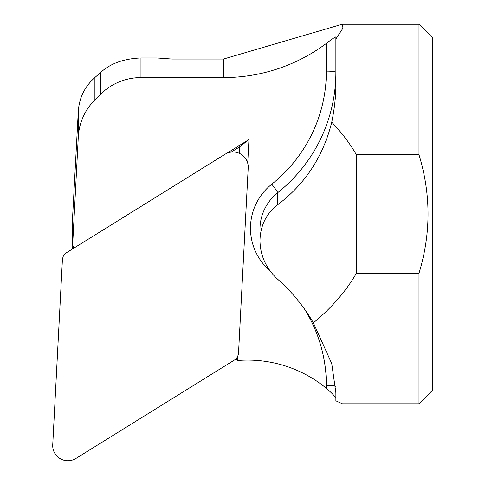 <?xml version="1.0" encoding="UTF-8"?>
<svg xmlns="http://www.w3.org/2000/svg" width="485" height="485" viewBox="0 0 485 485"><rect width="100%" height="100%" fill="white"/><g stroke="black" fill="none" stroke-linecap="round" stroke-linejoin="round"><path stroke-width="0.73" d="M224.998 154.285L65.978 253.024L63.48 255.571L62.45 258.978L52.732 444.903A15.18 15.065 0 0 0 75.939 458.458L234.964 359.718L237.462 357.172L238.493 353.765L248.211 167.84A15.18 15.065 180 0 0 224.998 154.285M72.623 248.902L72.792 245.507M74.884 247.495A15.18 15.065 0 0 1 72.629 245.319L72.55 218.044L78.297 111.374C79.219 97.8 84.754 86.512 94.896 77.521L100.71 72.386C110.459 63.438 123.881 58.63 140.965 57.964L156.861 57.964L172.036 59.043L223.524 59.043L342.119 24.262L343.004 28.063L335.869 39.043L335.869 82.771C336.02 94.848 334.644 107.985 331.746 122.184C341.707 132.599 349.915 143.457 356.366 154.763L418.985 154.763L418.985 24.25L342.119 24.25M72.629 245.319L78.297 136.922A56.933 56.509 0 0 1 94.896 99.898L100.71 94.126A56.933 56.509 0 0 1 140.965 77.576L223.524 77.576A170.793 169.52 180 0 0 326.381 43.389C331.655 39.303 334.82 37.139 335.869 36.896L335.869 39.043M72.55 238.317A123.348 122.432 0 0 1 72.629 239.014M73.162 248.562L73.162 245.919A123.348 122.432 0 0 1 73.277 248.49M418.985 24.25L432.268 37.533L432.268 390.504L418.985 403.787L418.985 273.273L356.366 273.273C346.217 291.006 331.892 307.532 313.377 322.846L331.746 363.617L335.869 392.771L335.869 400.834L342.277 403.714M356.366 154.763L356.366 273.273M418.985 273.273C431.032 233.703 431.032 194.2 418.985 154.763M236.068 358.882L237.401 360.525L237.589 356.948M335.869 398.161C334.765 396.112 331.601 392.832 326.381 388.321A123.348 122.432 180 0 0 237.401 360.525M231.163 152.108L239.566 146.888L248.957 139.534L226.58 153.43M239.566 146.888L239.232 153.296M247.72 163.178L248.957 139.534M313.377 322.846C303.852 306.399 291.958 291.873 277.699 279.269C266.216 268.726 260.306 255.886 259.96 240.748C260.306 225.658 266.216 213.655 277.699 204.737C305.229 183.936 323.246 156.419 331.746 122.184M259.972 233.897L259.96 240.748M94.896 77.521L94.896 99.898M100.71 72.386L100.71 94.126M78.297 111.374L78.297 136.922M223.524 59.043L223.524 77.576M140.965 57.964L140.965 77.576M269.987 270.842A56.933 56.509 0 0 1 271.758 184.197A146.118 145.033 180 0 0 326.381 71.119A9.488 1.158 -0 0 1 335.869 72.277A155.612 154.448 0 0 1 277.699 192.697L277.699 204.737M271.758 184.197A9.488 0.721 51.4 0 1 277.699 192.697A47.439 47.087 180 0 0 259.96 229.411L259.96 233.018M326.381 388.321L326.381 385.393A146.118 145.033 180 0 0 304.289 308.715M326.381 71.119L326.381 43.389M335.632 386.29A9.488 1.158 0 0 0 326.381 385.393M418.985 403.787L342.277 403.787"/></g></svg>
